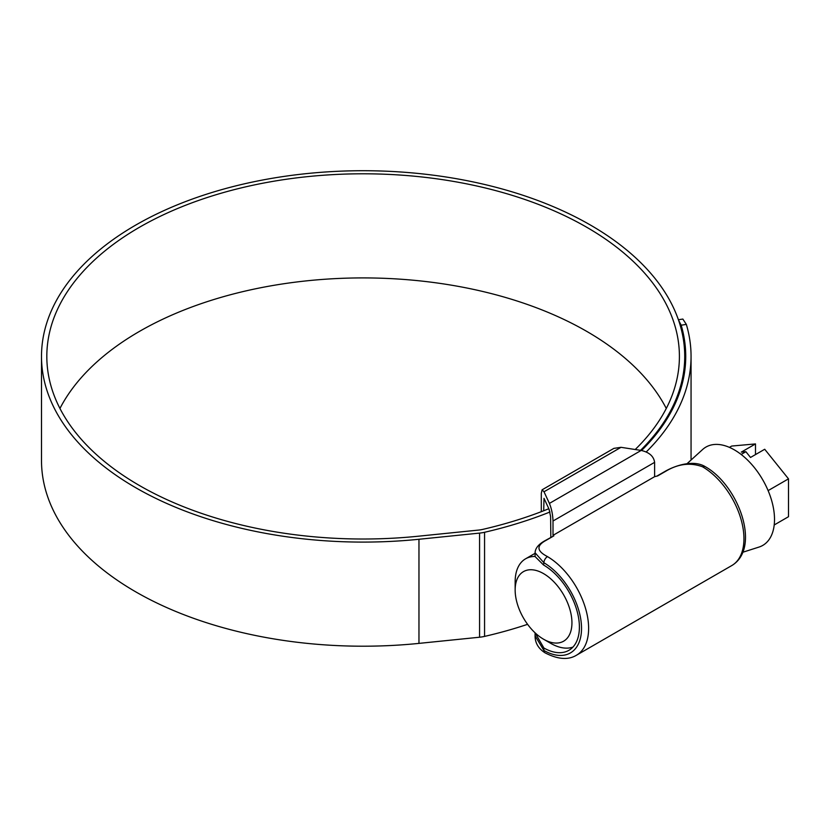 <?xml version="1.0" encoding="UTF-8"?>
<svg xmlns="http://www.w3.org/2000/svg" width="830" height="830" viewBox="0 0 830 830"><rect width="100%" height="100%" fill="white"/><g stroke="black" fill="none" stroke-linecap="round" stroke-linejoin="round"><path stroke-width="1.25" d="M543.702 510.751L544.003 498.332L549.107 509.319L550.612 516.654L550.83 537.321M543.546 565.002L535.08 556.557L535.08 552.77L543.899 562.75L543.546 565.002M535.08 635.853L543.899 650.471A5.022 2.926 -60.5 0 0 544.978 652.795L544.978 652.795C538.359 648.521 535.06 642.877 535.08 635.853L535.08 632.823L543.899 648.012A50.703 29.278 -120 0 0 568.903 650.315A50.703 29.278 -120 0 0 576.736 609.915A50.703 29.278 -120 0 0 543.899 565.209M702.803 466.948L702.408 466.73C690.28 462.31 678.027 463.846 665.639 471.315L657.64 475.932L654.611 476.679L553.008 535.34L553.828 535.869L545.829 540.486C536.294 545.673 536.72 550.975 547.105 556.39L547.489 556.619A58.743 33.916 60 0 1 585.544 608.411A58.743 33.916 60 0 1 576.466 655.223L731.78 565.562A58.743 33.916 -120 0 0 740.858 518.74A58.743 33.916 -120 0 0 702.803 466.948A5.022 2.874 -59.5 0 1 705.313 466.699L705.313 466.699C738.793 485.623 761.317 548.018 731.78 565.562M545.829 540.486A5.022 2.895 -120 0 0 544.937 540.724L553.828 535.869M553.008 521.012C552.78 514.579 551.577 508.717 549.408 503.405L641.165 450.431C649.278 452.309 653.75 456.282 654.611 462.352L553.008 521.012L553.008 535.34M541.305 511.674L541.305 493.331L542.094 489.814L544.003 491.775L549.408 503.405M641.165 450.431L621.006 447.318L613.878 448.376L542.094 489.814M654.611 462.352L654.611 476.679M550.643 643.302L543.546 639.204A40.162 23.188 -120 0 0 571.943 622.801A40.162 23.188 -120 0 0 543.546 573.613A40.162 23.188 -120 0 0 515.15 590.005A40.162 23.188 -120 0 0 543.546 639.204L550.643 643.302A50.205 28.988 60 0 0 572.949 647.078M687.022 463.7L702.647 449.487A56.782 32.785 60 0 1 734.363 449.87A56.782 32.785 60 0 1 772.346 503.136A56.782 32.785 60 0 1 758.994 547.074L742.726 552.272M729.414 447.37L731.697 446.052L755.487 443.926L741.283 452.122L745.9 451.707L750.517 457.455L764.71 449.258L788.5 478.848L788.5 516.706L774.214 524.965M745.9 451.707L741.149 454.456M788.5 478.848L768.113 490.613M755.487 454.581L755.487 443.926M515.15 590.005L515.15 581.809A50.205 28.988 60 0 1 525.546 558.829A50.205 28.988 60 0 1 535.08 556.474M666.283 408.464A316.292 182.61 0 0 0 586.769 331.398A316.292 182.61 0 0 0 59.947 408.464M635.209 449.507A316.292 182.61 0 0 0 679.407 356.402A316.292 182.61 0 0 0 586.769 227.285A316.292 182.61 0 0 0 242.08 187.694A316.292 182.61 0 0 0 46.822 356.402A316.292 182.61 0 0 0 139.461 485.529A316.292 182.61 0 0 0 418.04 536.242L478.651 530.069A20.086 11.599 0 0 0 482.593 529.426A322.621 186.262 0 0 0 548.827 508.717M640.542 450.337A321.615 185.681 0 0 0 684.729 356.402A321.615 185.681 0 0 0 590.535 225.106A321.615 185.681 0 0 0 240.036 184.851A321.615 185.681 0 0 0 41.5 356.402A321.615 185.681 0 0 0 135.695 487.698A321.615 185.681 0 0 0 418.963 539.272L479.574 533.099A25.408 14.67 0 0 0 484.564 532.279A327.943 189.333 0 0 0 549.989 511.996M41.5 356.402L41.5 460.526A321.615 185.681 0 0 0 135.695 591.821A321.615 185.681 0 0 0 418.963 643.385L479.574 637.222A25.408 14.67 0 0 0 484.564 636.403A327.943 189.333 0 0 0 527.59 624.326M678.401 319.747L682.851 319.062L686.337 324.406L681.181 325.204L678.504 320.058M646.238 451.945A327.943 189.333 0 0 0 691.058 356.402A327.943 189.333 0 0 0 686.337 324.406M641.549 450.493A322.621 186.262 0 0 0 685.736 356.402A322.621 186.262 0 0 0 681.181 325.204M543.899 648.012L543.899 650.471A53.722 31.011 -120 0 0 581.529 628.341A53.722 31.011 -120 0 0 543.899 562.75A5.022 2.874 120.5 0 1 547.489 556.619M621.006 447.318L544.003 491.775M665.639 471.315A5.022 2.895 -120 0 0 664.757 471.554L656.852 476.109M418.963 539.272L418.963 643.385M484.564 532.279L484.564 636.403M479.574 533.099L479.574 637.222M705.313 466.699C693.029 459.156 674.178 466.035 664.757 471.554M544.937 540.724C538.546 544.252 535.267 548.267 535.08 552.77M544.978 652.795C557.802 659.404 568.291 660.213 576.466 655.223M525.546 558.829L535.08 553.32M684.729 356.402L684.729 371.093M691.058 356.402L691.058 460.028"/></g></svg>
